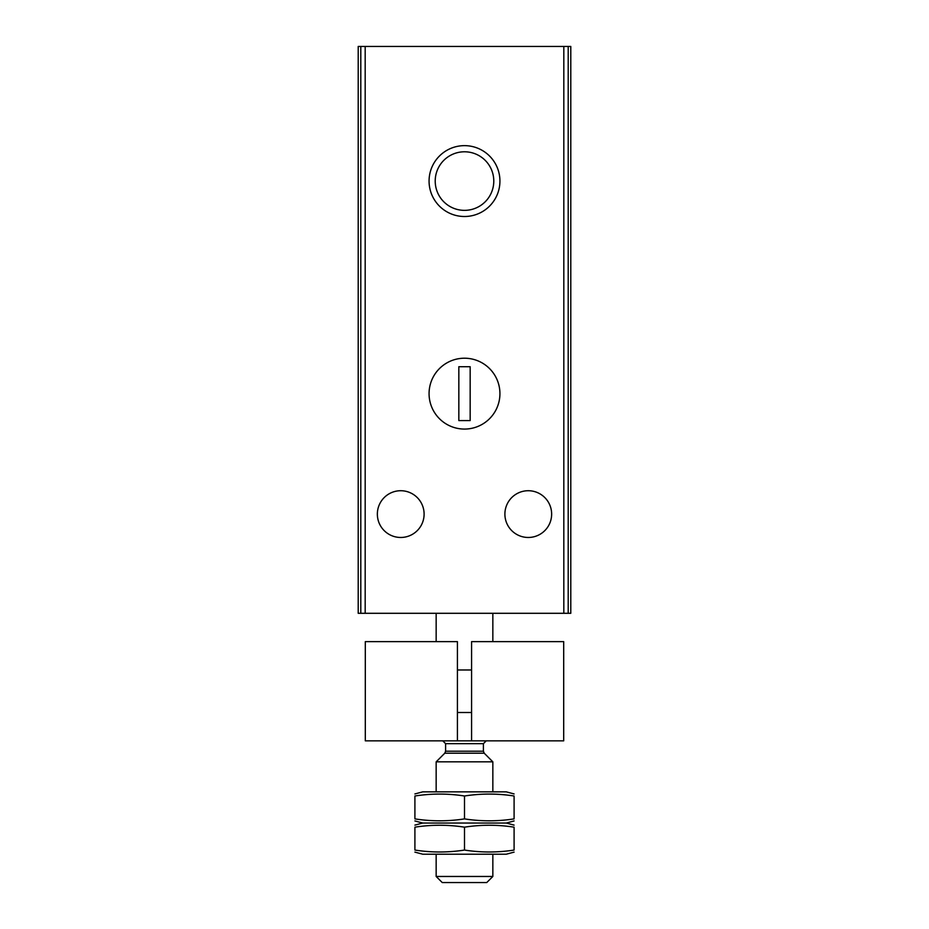 <?xml version="1.0" encoding="UTF-8"?>
<svg xmlns="http://www.w3.org/2000/svg" width="929" height="929" viewBox="0 0 929 929"><rect width="100%" height="100%" fill="white"/><g stroke="black" fill="none" stroke-linecap="round" stroke-linejoin="round"><path stroke-width="1.39" d="M528.276 490.721A23.388 23.388 0 0 1 548.516 525.791A23.388 23.388 0 0 1 508.024 525.791A23.388 23.388 0 0 1 528.276 490.721M400.724 490.721A23.388 23.388 0 0 1 420.976 525.791A23.388 23.388 0 0 1 380.484 525.791A23.388 23.388 0 0 1 400.724 490.721M358.211 46.45L358.211 613.303L570.789 613.303L570.789 46.45L358.211 46.45M464.5 145.644A35.43 35.43 0 0 1 495.18 198.794A35.43 35.43 0 0 1 433.82 198.794A35.43 35.43 0 0 1 464.5 145.644M464.5 358.211A35.43 35.43 0 0 1 495.18 411.361A35.43 35.43 0 0 1 433.82 411.361A35.43 35.43 0 0 1 464.5 358.211A35.43 35.43 0 0 1 495.18 411.361A35.43 35.43 0 0 1 433.82 411.361A35.43 35.43 0 0 1 464.5 358.211M464.5 151.787A29.287 29.287 0 0 1 489.862 195.717A29.287 29.287 0 0 1 439.138 195.717A29.287 29.287 0 0 1 464.5 151.787M470.167 366.723L458.833 366.723L458.833 420.57L470.167 420.57L470.167 366.723M457.416 740.843L365.306 740.843L365.306 641.637L457.416 641.637L457.416 740.843L471.584 740.843L471.584 641.637L563.694 641.637L563.694 740.843L471.584 740.843M436.154 641.637L436.154 613.303M492.846 876.465L436.154 876.465L442.239 882.55L486.761 882.55L492.846 876.465L492.846 854.204M436.154 791.856L436.154 761.838L492.846 761.838L492.846 791.856M436.154 876.465L436.154 854.204M442.773 740.843L445.606 743.676L445.606 751.213L444.77 753.21L436.154 761.838M414.903 852.114L422.695 854.204L506.305 854.204L514.097 852.114M514.097 850.058C514.097 852.764 514.097 852.764 514.097 850.058C497.561 852.625 481.036 852.625 464.5 850.058C447.964 852.625 431.439 852.625 414.903 850.058C414.903 852.764 414.903 852.764 414.903 850.058L414.903 827.17C431.439 824.615 447.964 824.615 464.5 827.17C481.036 824.615 497.561 824.615 514.097 827.17C514.097 824.476 514.097 824.476 514.097 827.17L514.097 850.058M514.097 820.946L506.305 823.036L422.695 823.036L506.305 823.036L514.097 825.115M414.903 827.17C414.903 824.476 414.903 824.476 414.903 827.17M464.5 850.058L464.5 827.17M414.903 825.115L422.695 823.036L414.903 820.946M514.097 818.89C514.097 821.596 514.097 821.596 514.097 818.89C497.561 821.445 481.036 821.445 464.5 818.89C447.964 821.445 431.439 821.445 414.903 818.89C414.903 821.596 414.903 821.596 414.903 818.89L414.903 796.002C431.439 793.436 447.964 793.436 464.5 796.002C481.036 793.436 497.561 793.436 514.097 796.002C514.097 793.296 514.097 793.296 514.097 796.002L514.097 818.89M414.903 793.947L422.695 791.856L506.305 791.856L514.097 793.947M414.903 796.002C414.903 793.296 414.903 793.296 414.903 796.002M464.5 818.89L464.5 796.002M471.584 669.983L457.416 669.983M365.178 46.45L365.178 613.303M563.822 46.45L563.822 613.303M568.2 46.45L568.2 613.303M360.8 46.45L360.8 613.303M444.77 753.21L484.23 753.21L492.846 761.838M445.606 751.213L483.394 751.213L484.23 753.21M445.606 743.676L483.394 743.676L486.227 740.843M492.846 641.637L492.846 613.303M483.394 751.213L483.394 743.676M471.584 712.497L457.416 712.497"/></g></svg>
